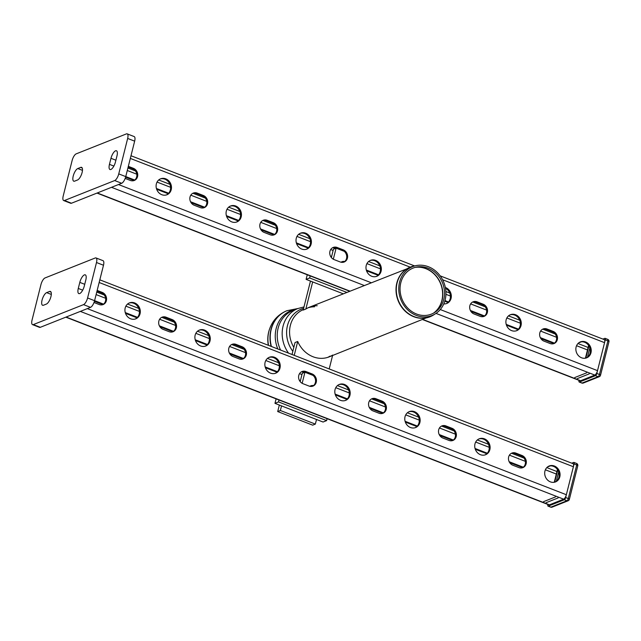 <?xml version="1.0" encoding="UTF-8"?>
<svg xmlns="http://www.w3.org/2000/svg" width="641" height="641" viewBox="0 0 641 641"><rect width="100%" height="100%" fill="white"/><g stroke="black" fill="none" stroke-linecap="round" stroke-linejoin="round"><path stroke-width="0.96" d="M115.452 161.981A6.811 2.5 111.2 0 1 109.988 169.52A6.811 2.5 111.2 0 1 109.451 164.36L110.973 158.303A6.811 2.5 111.2 0 1 116.438 150.763A6.811 2.5 111.2 0 1 116.974 155.915L115.452 161.981M80.694 167.397A6.811 2.5 111.2 0 1 81.575 167.349A6.811 2.5 111.2 0 1 81.808 173.551A6.811 2.5 111.2 0 1 77.529 179.993L74.644 181.139A6.811 2.5 111.2 0 1 73.755 181.187A6.811 2.5 111.2 0 1 73.523 174.993A6.811 2.5 111.2 0 1 77.809 168.543L80.694 167.397L82.192 167.982M63.691 200.553L70.686 203.269A6.049 2.219 -68.8 0 0 71.472 203.229L64.477 200.505A6.049 2.219 111.2 0 1 63.691 200.553A6.049 2.219 111.2 0 1 63.219 195.97L72.121 160.514A6.049 2.219 111.2 0 1 76.199 153.856L126.397 133.905A6.049 2.219 111.2 0 1 127.182 133.857A6.049 2.219 111.2 0 1 127.663 138.44L134.658 141.156A6.049 2.219 -68.8 0 0 134.185 136.573L127.182 133.857M64.477 200.505L114.683 180.554L121.678 183.27A6.049 2.219 -68.8 0 0 125.748 176.612L118.753 173.895A6.049 2.219 111.2 0 1 114.683 180.554M118.753 173.895L127.663 138.44M134.658 141.156L125.748 176.612M121.678 183.27L71.472 203.229M581.475 341.789L578.631 342.919M587.501 357.205L589.848 347.879M585.842 358.103L588.903 345.892M585.417 358.191L588.614 345.451M577.333 378.599L589.327 373.823M574.705 377.573L586.707 372.806M602.941 339.097L604.84 338.344A2.019 0.737 111.2 0 1 605.104 338.328A2.019 0.737 111.2 0 1 605.256 339.858L596.819 373.447A2.019 0.737 111.2 0 1 595.465 375.666L579.472 382.02A2.019 0.737 111.2 0 1 579.208 382.036A2.019 0.737 111.2 0 1 579.047 380.506L579.079 380.377M596.819 373.447L599.447 374.464A2.019 0.609 14.1 0 1 600.513 375.305L608.95 341.725A2.019 0.609 -165.9 0 0 607.884 340.876L599.447 374.464A2.019 0.737 111.2 0 1 598.085 376.684L582.092 383.038A2.019 1.779 68.3 0 0 583.31 383.046L599.303 376.692A2.019 1.779 -111.7 0 1 598.085 376.684L595.465 375.666M579.472 382.02L582.092 383.038A2.019 0.737 111.2 0 1 581.836 383.054A2.019 2.019 0 0 0 583.31 383.046M607.46 339.361A2.019 0.737 111.2 0 1 607.724 339.353A2.019 0.737 111.2 0 1 607.884 340.876L605.256 339.858M331.349 257.538L333.432 249.221L336.1 248.163L344.233 251.32M333.32 259.228L336.1 248.163M341.733 261.865A5.04 4.439 68.3 0 0 340.908 262.193A5.04 4.439 -111.7 0 1 340.94 262.177M307.263 274.773L306.102 279.38L309.659 277.962L310.172 275.91M309.659 277.962L346.733 292.368M306.102 279.38L343.175 293.778M310.476 281.079L303.193 310.084L305.853 309.026L312.664 281.928M305.853 309.026A26.722 23.533 -111.7 0 1 309.403 307.207A26.722 23.533 -111.7 0 1 317.215 305.725M314.547 306.791A26.722 23.533 68.3 0 0 308.089 307.784M85.806 280.005A6.811 2.5 -68.8 0 0 85.269 274.845A6.811 2.5 -68.8 0 0 79.804 282.385L78.282 288.45A6.811 2.5 -68.8 0 0 78.819 293.602A6.811 2.5 -68.8 0 0 84.283 286.062L85.806 280.005M46.36 304.082A6.811 2.5 -68.8 0 0 50.647 297.632A6.811 2.5 -68.8 0 0 50.407 291.439A6.811 2.5 -68.8 0 0 49.525 291.487L46.641 292.633A6.811 2.5 -68.8 0 0 42.354 299.075A6.811 2.5 -68.8 0 0 42.586 305.276A6.811 2.5 -68.8 0 0 43.476 305.228L46.36 304.082M40.303 327.311L90.509 307.351L83.514 304.635A6.049 2.219 -68.8 0 0 87.585 297.977L94.58 300.693L103.489 265.246L96.495 262.522A6.049 2.219 -68.8 0 0 96.022 257.946A6.049 2.219 -68.8 0 0 95.237 257.986L45.03 277.946A6.049 2.219 -68.8 0 0 40.952 284.604L32.05 320.059A6.049 2.219 -68.8 0 0 32.523 324.634A6.049 2.219 -68.8 0 0 33.308 324.594L40.303 327.311A6.049 2.219 111.2 0 1 39.518 327.351L32.523 324.634M83.514 304.635L33.308 324.594M96.495 262.522L87.585 297.977M94.58 300.693A6.049 2.219 111.2 0 1 90.509 307.351M96.022 257.946L103.017 260.663A6.049 2.219 111.2 0 1 103.489 265.246M300.18 381.619L302.264 373.31L304.932 372.245L313.064 375.41M304.932 372.245L302.151 383.318M309.771 386.267A5.04 4.439 68.3 0 0 309.723 386.275A5.04 4.439 68.3 0 1 310.565 385.946M279.003 399.992L278.523 401.923L274.965 403.341L276.095 398.862M278.523 401.923L326.622 420.608L327.102 418.677M274.965 403.341L323.064 422.026L326.622 420.608M281.527 405.889L280.365 410.504L315.348 424.094L316.51 419.478M329.202 368.944L332.575 355.515M292.032 354.505L295.044 342.526L297.712 341.469A26.722 23.533 68.3 0 0 329.145 356.877A26.722 23.533 68.3 0 0 332.687 355.058M297.712 341.469L294.219 355.354M279.34 405.04L277.697 411.562L280.365 410.504M330.019 356.116A26.722 23.533 -111.7 0 1 327.791 357.358M315.348 424.094L312.68 425.159L277.697 411.562M558.159 497.913L546.164 502.68M555.539 496.895L543.536 501.663M557.734 469.981L554.673 482.184M558.68 471.968L556.332 481.295M557.446 469.541L554.249 482.28M547.462 467.001L550.307 465.871M547.911 504.467L547.879 504.595A2.019 0.737 -68.8 0 0 548.039 506.126A2.019 0.737 -68.8 0 0 548.303 506.11L564.296 499.748A2.019 0.737 -68.8 0 0 565.65 497.528L574.088 463.94A2.019 0.737 -68.8 0 0 573.935 462.417A2.019 0.737 -68.8 0 0 573.671 462.433L571.772 463.187M569.136 499.579A2.019 0.609 -165.9 0 0 569.344 499.395A2.019 0.609 -165.9 0 0 568.279 498.546L576.716 464.965A2.019 0.609 14.1 0 1 577.781 465.807A2.019 2.019 0 0 0 576.555 463.435A2.019 0.737 -68.8 0 1 576.716 464.965L574.088 463.94M548.039 506.126L550.667 507.143A2.019 2.019 0 0 0 552.141 507.135L552.141 507.135A2.019 1.779 -111.7 0 1 550.923 507.127L566.916 500.765A2.019 1.779 68.3 0 0 568.134 500.773L568.134 500.773A2.019 2.019 0 0 0 569.344 499.395L577.781 465.807M550.667 507.143A2.019 0.737 -68.8 0 0 550.923 507.127L548.303 506.11M564.296 499.748L566.916 500.765A2.019 0.737 -68.8 0 0 568.279 498.546L565.65 497.528M416.538 314.01A24.775 21.818 -111.7 0 1 400.048 288.947A24.775 21.818 -111.7 0 1 416.554 267.057A24.775 21.818 -111.7 0 1 442.562 283.026A24.775 21.818 -111.7 0 1 434.622 312.496A24.775 21.818 -111.7 0 1 416.538 314.01M416.241 315.38A26.281 23.14 -111.7 0 1 398.758 288.795A26.281 23.14 -111.7 0 1 416.265 265.574A26.281 23.14 -111.7 0 1 443.86 282.513A26.281 23.14 -111.7 0 1 435.423 313.778A26.281 23.14 -111.7 0 1 416.241 315.38M268.547 345.379A30.327 26.698 68.3 0 1 269.348 329.666L269.172 330.235A29.646 26.105 68.3 0 0 268.323 345.291M440.159 275.854L604.239 339.602A4.03 1.482 111.2 0 1 604.559 342.655L597.524 370.642A4.03 1.482 111.2 0 1 594.808 375.081L580.594 380.738A4.03 1.482 111.2 0 1 580.073 380.762L422.78 319.651M128.328 166.339L133.392 168.311A6.554 5.769 -111.7 0 1 137.735 174.416A6.554 5.769 -111.7 0 1 134.298 180.466A6.554 5.769 -111.7 0 1 130.347 180.441L125.171 178.43M161.796 194.704A8.573 7.548 -111.7 0 1 156.124 186.723A8.573 7.548 -111.7 0 1 160.627 178.807A8.573 7.548 -111.7 0 1 170.802 183.991A8.573 7.548 -111.7 0 1 166.956 194.744A8.573 7.548 -111.7 0 1 161.796 194.704M270.27 234.798L264.148 232.419A6.554 5.769 -111.7 0 1 259.805 226.313A6.554 5.769 -111.7 0 1 263.251 220.264A6.554 5.769 -111.7 0 1 267.193 220.296L273.314 222.667A6.554 5.769 -111.7 0 1 277.657 228.773A6.554 5.769 -111.7 0 1 274.212 234.822A6.554 5.769 -111.7 0 1 270.27 234.798M301.719 249.069A8.573 7.548 -111.7 0 1 296.038 241.08A8.573 7.548 -111.7 0 1 300.541 233.172A8.573 7.548 -111.7 0 1 310.725 238.348A8.573 7.548 -111.7 0 1 306.879 249.101A8.573 7.548 -111.7 0 1 301.719 249.069M231.762 221.882A8.573 7.548 -111.7 0 1 226.081 213.902A8.573 7.548 -111.7 0 1 230.584 205.993A8.573 7.548 -111.7 0 1 240.768 211.169A8.573 7.548 -111.7 0 1 236.922 221.922A8.573 7.548 -111.7 0 1 231.762 221.882M445.343 287.464A8.573 7.548 -111.7 0 1 451.288 295.389A8.573 7.548 -111.7 0 1 446.801 303.465A8.573 7.548 -111.7 0 1 443.78 303.914M340.227 261.977L334.105 259.597A6.554 5.769 -111.7 0 1 329.762 253.499A6.554 5.769 -111.7 0 1 333.208 247.442A6.554 5.769 -111.7 0 1 337.15 247.474L343.272 249.854A6.554 5.769 -111.7 0 1 347.614 255.951A6.554 5.769 -111.7 0 1 344.177 262.009A6.554 5.769 -111.7 0 1 340.227 261.977M371.676 276.247A8.573 7.548 -111.7 0 1 366.003 268.267A8.573 7.548 -111.7 0 1 370.506 260.35A8.573 7.548 -111.7 0 1 380.682 265.526A8.573 7.548 -111.7 0 1 376.836 276.279A8.573 7.548 -111.7 0 1 371.676 276.247M200.312 207.62L194.191 205.24A6.554 5.769 -111.7 0 1 189.848 199.135A6.554 5.769 -111.7 0 1 193.286 193.085A6.554 5.769 -111.7 0 1 197.236 193.109L203.357 195.489A6.554 5.769 -111.7 0 1 207.7 201.595A6.554 5.769 -111.7 0 1 204.255 207.644A6.554 5.769 -111.7 0 1 200.312 207.62M511.598 330.604A8.573 7.548 -111.7 0 1 505.917 322.623A8.573 7.548 -111.7 0 1 510.42 314.707A8.573 7.548 -111.7 0 1 520.604 319.891A8.573 7.548 -111.7 0 1 516.758 330.644A8.573 7.548 -111.7 0 1 511.598 330.604M480.149 316.342L474.028 313.962A6.554 5.769 -111.7 0 1 469.685 307.856A6.554 5.769 -111.7 0 1 473.13 301.807A6.554 5.769 -111.7 0 1 477.072 301.831L483.194 304.211A6.554 5.769 -111.7 0 1 487.537 310.316A6.554 5.769 -111.7 0 1 484.091 316.366A6.554 5.769 -111.7 0 1 480.149 316.342M581.555 357.782A8.573 7.548 -111.7 0 1 575.882 349.802A8.573 7.548 -111.7 0 1 580.385 341.893A8.573 7.548 -111.7 0 1 590.561 347.069A8.573 7.548 -111.7 0 1 586.715 357.822A8.573 7.548 -111.7 0 1 581.555 357.782M550.106 343.52L543.985 341.14A6.554 5.769 -111.7 0 1 539.642 335.035A6.554 5.769 -111.7 0 1 543.087 328.985A6.554 5.769 -111.7 0 1 547.029 329.009L553.151 331.389A6.554 5.769 -111.7 0 1 557.494 337.495A6.554 5.769 -111.7 0 1 554.056 343.544A6.554 5.769 -111.7 0 1 550.106 343.52M553.6 343.704A6.554 5.769 68.3 0 0 556.58 337.583A6.554 5.769 68.3 0 0 552.27 331.742L546.148 329.362A6.554 5.769 68.3 0 0 542.655 329.186M586.267 357.982A8.573 7.548 68.3 0 0 589.672 347.422A8.573 7.548 68.3 0 0 579.945 342.086M483.643 316.526A6.554 5.769 68.3 0 0 486.623 310.404A6.554 5.769 68.3 0 0 482.304 304.563L476.183 302.183A6.554 5.769 68.3 0 0 472.689 301.999M516.309 330.804A8.573 7.548 68.3 0 0 519.715 320.244A8.573 7.548 68.3 0 0 509.988 314.899M236.465 222.082A8.573 7.548 68.3 0 0 239.878 211.522A8.573 7.548 68.3 0 0 230.143 206.186M273.763 234.983A6.554 5.769 68.3 0 0 276.744 228.861A6.554 5.769 68.3 0 0 272.425 223.02L266.303 220.648A6.554 5.769 68.3 0 0 262.81 220.464M306.43 249.261A8.573 7.548 68.3 0 0 309.835 238.7A8.573 7.548 68.3 0 0 300.108 233.364M376.387 276.439A8.573 7.548 68.3 0 0 379.793 265.879A8.573 7.548 68.3 0 0 370.065 260.542M343.72 262.161A6.554 5.769 68.3 0 0 346.701 256.039A6.554 5.769 68.3 0 0 342.39 250.206L336.269 247.827A6.554 5.769 68.3 0 0 332.775 247.642M446.344 303.626A8.573 7.548 68.3 0 0 450.423 296.07A8.573 7.548 68.3 0 0 445.495 288.258M166.508 194.904A8.573 7.548 68.3 0 0 169.913 184.344A8.573 7.548 68.3 0 0 160.186 178.999M133.841 180.618A6.554 5.769 68.3 0 0 136.821 174.504A6.554 5.769 68.3 0 0 132.511 168.663L128.168 166.981M203.798 207.804A6.554 5.769 68.3 0 0 206.787 201.683A6.554 5.769 68.3 0 0 202.468 195.842L196.346 193.462A6.554 5.769 68.3 0 0 192.853 193.286M125.588 177.196L134.073 180.498M156.668 189.271L168.182 193.75M191.026 202.62L204.03 207.676M226.626 216.45L238.148 220.929M260.991 229.799L273.995 234.854M296.591 243.636L308.105 248.107M330.948 256.985L331.437 257.169M366.548 270.814L378.062 275.285M444.782 301.206L448.027 302.472M470.871 311.342L483.875 316.398M506.47 325.171L517.984 329.65M540.828 338.52L553.832 343.576M125.764 176.571L134.722 180.049M156.42 188.478L168.679 193.237M190.529 201.731L204.687 207.227M226.377 215.656L238.636 220.424M260.486 228.909L274.644 234.406M296.334 242.835L308.593 247.602M330.452 256.088L331.597 256.536M366.299 270.021L378.559 274.781M444.966 300.581L448.516 301.959M470.366 310.452L484.524 315.949M506.214 324.378L518.473 329.137M540.331 337.631L554.481 343.127M96.999 291.062L101.342 292.753A6.554 5.769 -111.7 0 1 105.653 298.586A6.554 5.769 -111.7 0 1 102.672 304.707M129.017 303.089A8.573 7.548 -111.7 0 1 133.729 303.281A8.573 7.548 -111.7 0 1 139.377 310.997A8.573 7.548 -111.7 0 1 135.339 318.986M231.641 344.546A6.554 5.769 -111.7 0 1 235.135 344.73L241.256 347.11A6.554 5.769 -111.7 0 1 245.575 352.943A6.554 5.769 -111.7 0 1 242.594 359.064M268.94 357.446A8.573 7.548 -111.7 0 1 273.643 357.646A8.573 7.548 -111.7 0 1 279.3 365.362A8.573 7.548 -111.7 0 1 275.261 373.35M198.982 330.267A8.573 7.548 -111.7 0 1 203.686 330.468A8.573 7.548 -111.7 0 1 209.343 338.184A8.573 7.548 -111.7 0 1 205.296 346.164M371.564 398.91A6.554 5.769 -111.7 0 1 375.057 399.095L381.179 401.466A6.554 5.769 -111.7 0 1 385.497 407.307A6.554 5.769 -111.7 0 1 382.509 413.429M408.862 411.81A8.573 7.548 -111.7 0 1 413.565 412.003A8.573 7.548 -111.7 0 1 419.222 419.719A8.573 7.548 -111.7 0 1 415.176 427.707M301.607 371.732A6.554 5.769 -111.7 0 1 305.1 371.908L311.222 374.288A6.554 5.769 -111.7 0 1 315.532 380.129A6.554 5.769 -111.7 0 1 312.552 386.251M338.897 384.632A8.573 7.548 -111.7 0 1 343.608 384.824A8.573 7.548 -111.7 0 1 349.257 392.54A8.573 7.548 -111.7 0 1 345.219 400.529M161.684 317.367A6.554 5.769 -111.7 0 1 165.178 317.551L171.299 319.931A6.554 5.769 -111.7 0 1 175.618 325.764A6.554 5.769 -111.7 0 1 172.629 331.886M478.819 438.989A8.573 7.548 -111.7 0 1 483.522 439.181A8.573 7.548 -111.7 0 1 489.179 446.897A8.573 7.548 -111.7 0 1 485.141 454.886M441.521 426.089A6.554 5.769 -111.7 0 1 445.014 426.273L451.136 428.653A6.554 5.769 -111.7 0 1 455.455 434.486A6.554 5.769 -111.7 0 1 452.474 440.607M548.776 466.167A8.573 7.548 -111.7 0 1 553.487 466.368A8.573 7.548 -111.7 0 1 559.144 474.084A8.573 7.548 -111.7 0 1 555.098 482.072M511.486 453.267A6.554 5.769 -111.7 0 1 514.979 453.451L521.101 455.831A6.554 5.769 -111.7 0 1 525.412 461.664A6.554 5.769 -111.7 0 1 522.431 467.786M94.596 300.653L103.554 304.138M125.251 312.56L137.511 317.327M159.361 325.812L173.519 331.317M195.209 339.746L207.468 344.505M229.326 352.999L243.476 358.495M265.174 366.924L277.425 371.684M299.283 380.177L300.429 380.626M335.131 394.103L347.39 398.862M369.24 407.356L383.398 412.852M405.088 421.281L417.347 426.049M439.205 434.534L453.355 440.038M475.053 448.468L487.304 453.227M509.162 461.72L523.312 467.217M94.419 301.286L102.905 304.579M125.5 313.361L137.014 317.832M159.857 326.71L172.862 331.758M195.457 340.539L206.979 345.01M229.823 353.888L242.827 358.944M265.422 367.718L276.936 372.197M299.78 381.066L300.268 381.259M335.379 394.896L346.901 399.375M369.737 408.245L382.749 413.301M405.336 422.082L416.858 426.553M439.702 435.431L452.706 440.479M475.302 449.261L486.815 453.732M509.659 462.61L522.663 467.658M65.823 317.167L548.904 504.852A4.03 1.482 -68.8 0 0 549.425 504.82L563.639 499.171A4.03 1.482 -68.8 0 0 566.356 494.732L573.391 466.744A4.03 1.482 -68.8 0 0 573.07 463.691L99.828 279.829M512.816 465.23L518.938 467.601A6.554 5.769 68.3 0 0 522.888 467.634A6.554 5.769 68.3 0 0 526.325 461.584A6.554 5.769 68.3 0 0 521.99 455.479L515.869 453.099A6.554 5.769 68.3 0 0 511.919 453.075A6.554 5.769 68.3 0 0 508.473 459.124A6.554 5.769 68.3 0 0 512.816 465.23M554.377 466.015A8.573 7.548 68.3 0 0 549.217 465.975A8.573 7.548 68.3 0 0 545.371 476.728A8.573 7.548 68.3 0 0 555.547 481.904A8.573 7.548 68.3 0 0 560.05 473.995A8.573 7.548 68.3 0 0 554.377 466.015M442.859 438.043L448.98 440.423A6.554 5.769 68.3 0 0 452.923 440.455A6.554 5.769 68.3 0 0 456.368 434.398A6.554 5.769 68.3 0 0 452.025 428.3L445.904 425.92A6.554 5.769 68.3 0 0 441.961 425.888A6.554 5.769 68.3 0 0 438.516 431.946A6.554 5.769 68.3 0 0 442.859 438.043M484.412 438.829A8.573 7.548 68.3 0 0 479.26 438.797A8.573 7.548 68.3 0 0 475.406 449.549A8.573 7.548 68.3 0 0 485.59 454.725A8.573 7.548 68.3 0 0 490.093 446.817A8.573 7.548 68.3 0 0 484.412 438.829M172.189 319.579L166.067 317.199A6.554 5.769 68.3 0 0 162.117 317.167A6.554 5.769 68.3 0 0 158.68 323.224A6.554 5.769 68.3 0 0 163.022 329.33L169.144 331.701A6.554 5.769 68.3 0 0 173.086 331.734A6.554 5.769 68.3 0 0 176.531 325.684A6.554 5.769 68.3 0 0 172.189 319.579L171.299 319.931M204.575 330.107A8.573 7.548 68.3 0 0 199.415 330.075A8.573 7.548 68.3 0 0 195.569 340.828A8.573 7.548 68.3 0 0 205.753 346.004A8.573 7.548 68.3 0 0 210.256 338.095A8.573 7.548 68.3 0 0 204.575 330.107M242.146 346.757L236.024 344.377A6.554 5.769 68.3 0 0 232.082 344.353A6.554 5.769 68.3 0 0 228.637 350.403A6.554 5.769 68.3 0 0 232.979 356.508L239.101 358.888A6.554 5.769 68.3 0 0 243.043 358.912A6.554 5.769 68.3 0 0 246.489 352.862A6.554 5.769 68.3 0 0 242.146 346.757L241.256 347.11M274.532 357.293A8.573 7.548 68.3 0 0 269.38 357.253A8.573 7.548 68.3 0 0 265.526 368.006A8.573 7.548 68.3 0 0 275.71 373.19A8.573 7.548 68.3 0 0 280.213 365.274A8.573 7.548 68.3 0 0 274.532 357.293M344.497 384.472A8.573 7.548 68.3 0 0 339.337 384.432A8.573 7.548 68.3 0 0 335.491 395.193A8.573 7.548 68.3 0 0 345.667 400.369A8.573 7.548 68.3 0 0 350.17 392.452A8.573 7.548 68.3 0 0 344.497 384.472M312.103 373.935L305.989 371.556A6.554 5.769 68.3 0 0 302.039 371.532A6.554 5.769 68.3 0 0 298.594 377.581A6.554 5.769 68.3 0 0 302.937 383.687L309.058 386.066A6.554 5.769 68.3 0 0 313.008 386.09A6.554 5.769 68.3 0 0 316.446 380.041A6.554 5.769 68.3 0 0 312.103 373.935L311.222 374.288M382.068 401.114L375.947 398.734A6.554 5.769 68.3 0 0 372.004 398.71A6.554 5.769 68.3 0 0 368.559 404.759A6.554 5.769 68.3 0 0 372.902 410.865L379.023 413.245A6.554 5.769 68.3 0 0 382.965 413.269A6.554 5.769 68.3 0 0 386.411 407.219A6.554 5.769 68.3 0 0 382.068 401.114L381.179 401.466M414.455 411.65A8.573 7.548 68.3 0 0 409.295 411.618A8.573 7.548 68.3 0 0 405.449 422.371A8.573 7.548 68.3 0 0 415.632 427.547A8.573 7.548 68.3 0 0 420.135 419.631A8.573 7.548 68.3 0 0 414.455 411.65M134.618 302.929A8.573 7.548 68.3 0 0 129.458 302.897A8.573 7.548 68.3 0 0 125.612 313.649A8.573 7.548 68.3 0 0 135.788 318.825A8.573 7.548 68.3 0 0 140.291 310.917A8.573 7.548 68.3 0 0 134.618 302.929M94.003 302.512L99.179 304.523A6.554 5.769 68.3 0 0 103.129 304.555A6.554 5.769 68.3 0 0 106.566 298.498A6.554 5.769 68.3 0 0 102.223 292.392L97.16 290.429M344.666 261.536A5.04 4.439 68.3 0 0 341.148 262.249M343.672 262.177A4.118 3.622 68.3 0 0 343.095 262.305M313.497 385.626A5.04 4.439 68.3 0 0 309.98 386.339M312.504 386.259A4.118 3.622 68.3 0 0 311.927 386.387M109.451 164.36L113.858 166.075M110.973 158.303L115.893 160.21M77.809 168.543L82.473 170.362M576.547 345.707L587.485 349.954M588.109 347.454L577.982 343.52M79.804 282.385L84.724 284.3M78.282 288.45L82.689 290.165M49.525 291.487L51.032 292.064M46.641 292.633L51.304 294.443M556.941 471.544L546.813 467.601M556.316 474.044L545.379 469.797M433.661 313.064A25.191 22.179 68.3 0 0 440.808 283.723A25.191 22.179 68.3 0 0 415.472 267.305M415.224 267.369A25.215 22.203 -111.7 0 1 440.631 283.795A25.215 22.203 -111.7 0 1 433.436 313.185M412.067 266.504A26.722 23.533 68.3 0 0 410.128 267.161A26.722 23.533 68.3 0 0 396.827 282.993A26.722 23.533 68.3 0 0 413.798 316.718A26.722 23.533 68.3 0 0 429.879 316.83A26.722 23.533 68.3 0 0 431.738 315.981M329.145 356.877L433.54 314.971A26.698 23.509 -111.7 0 1 414.054 316.598A26.698 23.509 -111.7 0 1 397.1 282.905A26.698 23.509 -111.7 0 1 414.07 266.007L309.403 307.207M303.305 309.635A26.722 23.533 68.3 0 0 293.834 347.35M303.634 308.337A27.932 24.598 68.3 0 0 292.833 351.324M303.986 306.935L297.881 308.529A29.75 26.193 68.3 0 0 288.538 353.143M286.888 310.733A31.77 27.972 68.3 0 0 286.759 310.781L287.008 310.677A31.77 27.972 68.3 0 0 286.936 310.709L297.881 308.529L292.953 310.484A29.75 26.193 68.3 0 0 280.59 350.058M296.286 309.162A30.327 26.706 68.3 0 0 277.809 348.976M286.936 310.709A31.77 27.972 68.3 0 0 271.415 346.493M269.348 329.666C272.345 320.74 278.146 314.443 286.759 310.781A31.77 27.972 68.3 0 0 271.111 346.372M118.489 184.536L371.099 282.681M440.271 309.547L597.524 370.642M130.323 158.415L410.184 267.145M442.578 279.724L604.559 342.655M111.502 187.316L364.112 285.453M436.016 313.393L594.808 375.081M97.288 192.965L349.898 291.11M423.076 319.538L580.594 380.738M547.029 329.009L546.148 329.362M553.151 331.389L552.27 331.742M477.072 301.831L476.183 302.183M483.194 304.211L482.304 304.563M127.287 170.506L136.781 174.192M157.053 182.068L170.586 187.324M190.794 195.176L206.747 201.37M227.01 209.246L240.543 214.503M260.751 222.355L276.704 228.557M296.975 236.425L310.5 241.681M330.708 249.533L333.12 250.471M366.932 263.611L380.466 268.867M445.928 294.299L450.423 296.046M470.63 303.898L486.583 310.092M506.855 317.968L520.38 323.224M540.587 331.077L556.54 337.27M337.15 247.474L336.269 247.827M343.272 249.854L342.39 250.206M267.193 220.296L266.303 220.648M273.314 222.667L272.425 223.02M127.912 167.998L135.411 170.915M158.72 179.969L169.905 184.312M192.933 193.261L205.368 198.093M228.677 207.147L239.87 211.498M262.89 220.44L275.326 225.271M298.634 234.326L309.827 238.676M332.847 247.618L335.179 248.524M368.599 261.512L379.784 265.855M445.888 291.535L449.75 293.033M472.77 301.983L485.205 306.815M508.513 315.869L519.707 320.22M542.727 329.162L555.17 333.993M197.236 193.109L196.346 193.462M203.357 195.489L202.468 195.842M133.392 168.311L132.511 168.663M96.743 292.088L104.243 294.996M127.551 304.05L138.736 308.401M161.764 317.343L174.2 322.175M197.508 331.237L208.702 335.58M231.721 344.529L244.157 349.361M267.465 358.415L278.659 362.758M301.679 371.708L304.01 372.613M337.43 385.594L348.616 389.944M371.644 398.886L384.079 403.718M407.388 412.772L418.581 417.123M441.601 426.065L454.036 430.896M477.353 439.958L488.538 444.301M511.558 453.243L524.001 458.075M96.118 294.588L105.613 298.281M125.884 306.158L139.417 311.414M159.625 319.258L175.578 325.46M195.842 333.336L209.375 338.592M229.582 346.444L245.535 352.638M265.807 360.514L279.332 365.771M299.547 373.623L301.951 374.56M335.764 387.693L349.297 392.949M369.504 400.801L385.457 407.003M405.729 414.871L419.254 420.127M439.462 427.98L455.414 434.181M475.686 442.058L489.211 447.314M509.427 455.158L525.372 461.36M99.155 282.497L573.391 466.744M521.99 455.479L521.101 455.831M515.869 453.099L514.979 453.451M452.025 428.3L451.136 428.653M445.904 425.92L445.014 426.273M166.067 317.199L165.178 317.551M87.32 308.625L566.356 494.732M375.947 398.734L375.057 399.095M305.989 371.556L305.1 371.908M236.024 344.377L235.135 344.73M66.119 317.055L549.425 504.82M80.333 311.398L563.639 499.171M102.223 292.392L101.342 292.753M608.95 341.725A2.019 2.019 0 0 0 607.724 339.353L605.104 338.328M599.303 376.692A2.019 2.019 0 0 0 600.513 375.305M581.836 383.054L579.208 382.036M552.141 507.135L568.134 500.773M573.935 462.417L576.555 463.435M416.265 265.574L414.07 266.007M435.423 313.778L433.54 314.971M96.991 193.085L349.601 291.222M130.996 155.739L414.559 265.911"/></g></svg>
